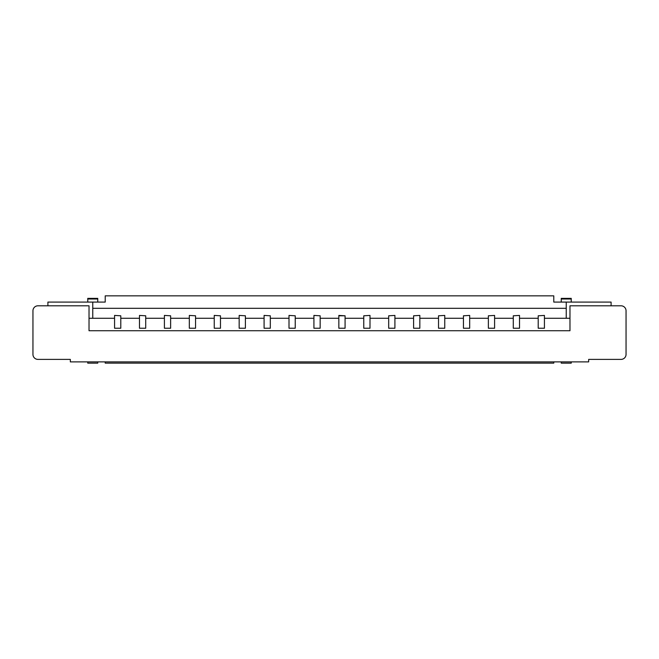 <?xml version="1.0" encoding="UTF-8"?>
<svg xmlns="http://www.w3.org/2000/svg" width="659" height="659" viewBox="0 0 659 659"><rect width="100%" height="100%" fill="white"/><g stroke="black" fill="none" stroke-linecap="round" stroke-linejoin="round"><path stroke-width="0.99" d="M345.077 315.793L338.841 315.422L338.841 328.24L345.077 328.24L345.077 315.793L338.841 315.793M561.188 330.727L569.977 330.727L569.977 318.281L566.238 318.281L566.238 308.313L92.762 308.313L92.762 302.086L105.218 302.086L105.218 295.85L553.782 295.85L553.782 302.086L611.099 302.086L611.099 305.809M566.238 318.281L544.433 318.281M538.205 315.793L544.433 315.422L538.205 315.793L538.205 328.24L544.433 328.24L544.433 315.793M538.205 318.281L519.514 318.281M513.287 315.793L519.514 315.422L513.287 315.793L513.287 328.24L519.514 328.24L519.514 315.793M513.287 318.281L494.596 318.281M488.368 315.793L494.596 315.422L488.368 315.793L488.368 328.24L494.596 328.24L494.596 315.793M488.368 318.281L469.678 318.281M463.45 315.793L469.678 315.422L463.45 315.793L463.45 328.24L469.678 328.24L469.678 315.793M463.45 318.281L444.759 318.281M438.523 315.793L444.759 315.422L438.523 315.793L438.523 328.24L444.759 328.24L444.759 315.793M438.523 318.281L419.832 318.281M413.605 315.793L419.832 315.422L413.605 315.793L413.605 328.24L419.832 328.24L419.832 315.793M413.605 318.281L394.914 318.281M388.686 315.793L394.914 315.422L388.686 315.793L388.686 328.24L394.914 328.24L394.914 315.793M388.686 318.281L369.996 318.281M363.768 315.793L369.996 315.422L363.768 315.793L363.768 328.24L369.996 328.24L369.996 315.793M363.768 318.281L345.077 318.281M338.841 318.281L320.159 318.281M313.923 315.422L320.159 315.793L313.923 315.422M313.923 318.281L295.232 318.281M289.004 315.422L295.232 315.793L289.004 315.422M289.004 318.281L270.314 318.281M264.086 315.422L270.314 315.793L264.086 315.422M264.086 318.281L245.395 318.281M239.168 315.422L245.395 315.793L239.168 315.422M239.168 318.281L220.477 318.281M214.241 315.422L220.477 315.793L214.241 315.422M214.241 318.281L195.55 318.281M189.322 315.422L195.55 315.793L189.322 315.422M189.322 318.281L170.632 318.281M164.404 315.422L170.632 315.793L164.404 315.422M145.713 318.281L164.404 318.281M145.713 315.793L139.486 315.422L145.713 315.793L145.713 328.24L139.486 328.24L139.486 315.793M120.795 318.281L139.486 318.281M120.795 315.793L114.567 315.422L120.795 315.793L120.795 328.24L114.567 328.24L114.567 315.793M97.812 330.727L89.023 330.727L89.023 305.809L37.934 305.809A4.984 4.984 0 0 0 32.95 310.793L32.95 354.402A4.984 4.984 0 0 0 37.934 359.386L70.332 359.386L70.332 361.882L588.668 361.882L588.668 359.386L621.066 359.386A4.984 4.984 0 0 0 626.05 354.402L626.05 310.793A4.984 4.984 0 0 0 621.066 305.809L569.977 305.809L569.977 330.727L89.023 330.727L89.023 318.281L114.567 318.281M92.762 318.281L92.762 308.313M566.238 308.313L566.238 302.086M564.582 302.086L567.901 302.086M553.782 361.882L553.782 363.134L105.218 363.134L105.218 361.882M313.923 315.793L313.923 328.24L320.159 328.24L320.159 315.793M164.404 315.793L164.404 328.24L170.632 328.24L170.632 315.793M189.322 315.793L189.322 328.24L195.55 328.24L195.55 315.793M214.241 315.793L214.241 328.24L220.477 328.24L220.477 315.793M239.168 315.793L239.168 328.24L245.395 328.24L245.395 315.793M264.086 315.793L264.086 328.24L270.314 328.24L270.314 315.793M289.004 315.793L289.004 328.24L295.232 328.24L295.232 315.793M47.901 305.809L47.901 302.086L92.762 302.086M94.418 302.086L91.099 302.086M97.746 302.086L97.746 299.013L87.771 299.013L87.771 302.086M97.746 299.013L97.746 298.354L87.771 298.354L87.771 299.013M87.771 361.882L87.771 363.15L97.746 363.15L97.746 361.882M87.771 361.898L97.746 361.898M561.254 302.086L561.254 298.354L571.229 298.354L571.229 302.086M571.229 361.882L571.229 363.15L561.254 363.15L561.254 361.882M561.254 299.013L571.229 299.013M571.229 361.898L561.254 361.898"/></g></svg>
